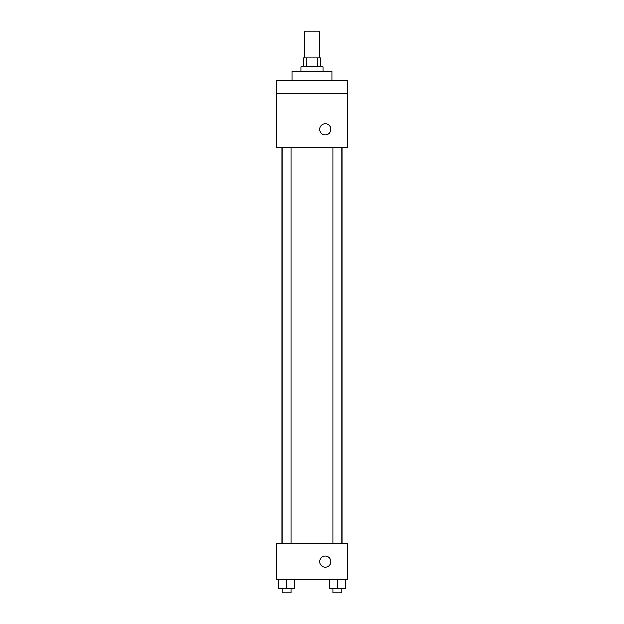 <?xml version="1.0" encoding="UTF-8"?>
<svg xmlns="http://www.w3.org/2000/svg" width="624" height="624" viewBox="0 0 624 624"><rect width="100%" height="100%" fill="white"/><g stroke="black" fill="none" stroke-linecap="round" stroke-linejoin="round"><path stroke-width="0.94" d="M319.8 57.946L319.8 31.2L304.2 31.2L304.2 57.946M306.283 66.854L306.283 57.946L303.085 57.946L303.085 66.854M306.283 57.946L320.915 57.946L320.915 66.854M317.717 66.854L317.717 57.946M300.854 71.315L300.854 66.854L323.146 66.854L323.146 71.315M332.054 80.231L332.054 71.315L291.946 71.315L291.946 80.231M276.346 80.231L347.654 80.231L347.654 93.6L276.346 93.6L276.346 80.231M347.654 93.6L347.654 147.085L276.346 147.085L276.346 93.6M325.369 134.831A5.569 5.569 0 0 1 320.549 126.469A5.569 5.569 0 0 1 330.197 126.469A5.569 5.569 0 0 1 325.369 134.831M276.346 543.769L347.654 543.769L347.654 579.431L276.346 579.431L276.346 543.769M325.369 567.169A5.569 5.569 0 0 1 320.549 558.815A5.569 5.569 0 0 1 330.197 558.815A5.569 5.569 0 0 1 325.369 567.169M329.698 579.431L329.698 588.346L345.298 588.346L345.298 579.431L345.298 588.346M337.498 588.346L337.498 579.431M341.952 588.346L341.952 592.8L333.037 592.8L333.037 588.346M278.702 579.431L278.702 588.346L294.302 588.346L294.302 579.431L294.302 588.346M286.502 588.346L286.502 579.431M290.963 588.346L290.963 592.8L282.048 592.8L282.048 588.346M342.131 543.769L342.131 147.085M281.869 543.769L281.869 147.085M333.037 147.085L333.037 543.769M341.952 147.085L341.952 543.769M290.963 543.769L290.963 147.085M282.048 543.769L282.048 147.085"/></g></svg>
